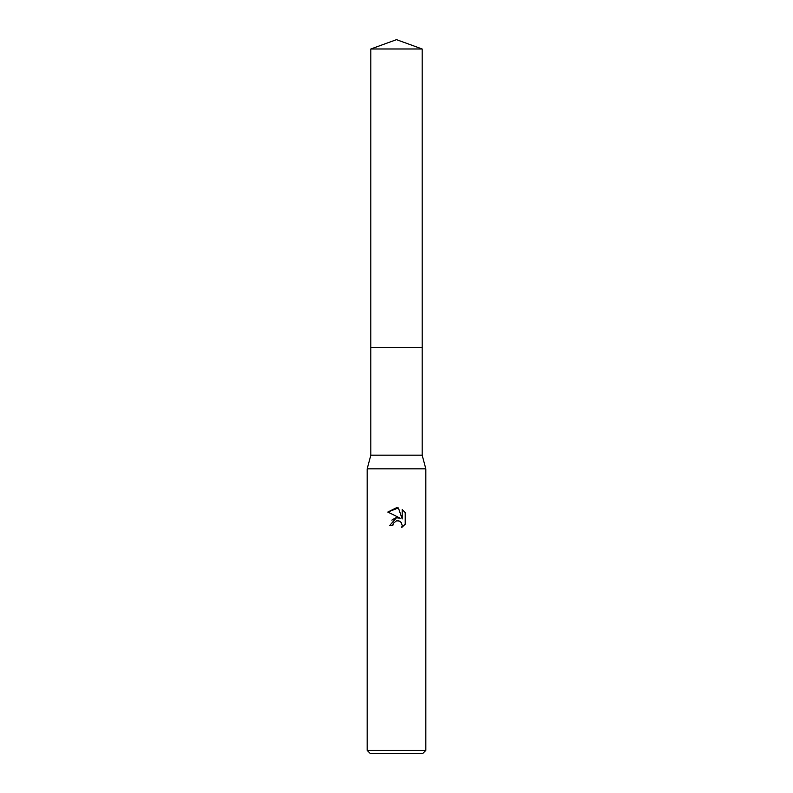 <?xml version="1.0" encoding="UTF-8"?>
<svg xmlns="http://www.w3.org/2000/svg" width="793" height="793" viewBox="0 0 793 793"><rect width="100%" height="100%" fill="white"/><g stroke="black" fill="none" stroke-linecap="round" stroke-linejoin="round"><path stroke-width="1.19" d="M370.837 48.988L422.163 48.988L396.5 39.65L370.837 48.988L370.827 347.612L422.163 347.612L422.163 455.162L425.831 468.851L425.831 750.416L367.169 750.416L370.103 753.35L422.897 753.35L425.831 750.416M422.163 48.988L422.173 347.612L370.827 347.612L370.837 455.162L422.163 455.162M370.837 455.162L367.169 468.851L425.831 468.851M396.5 520.842L393.328 523.311L392.832 525.442L389.75 525.442L396.5 517.73L400.237 518.186L387.787 512.05L396.5 507.748L398.393 507.956L402.19 518.909L402.19 509.522L405.213 512.585L405.213 524.153L401.714 527.504L402.21 525.412L400.832 522.101L399.315 521.08L396.5 520.842L398.552 520.842M392.832 525.442L393.15 523.727M401.179 522.488L402.21 525.412L401.714 527.504L405.213 524.153M400.237 518.186L396.302 517.76M395.38 517.958L391.821 520.119M405.213 512.585L402.19 509.522M398.393 507.956L387.787 512.05M367.169 468.851L367.169 750.416"/></g></svg>

